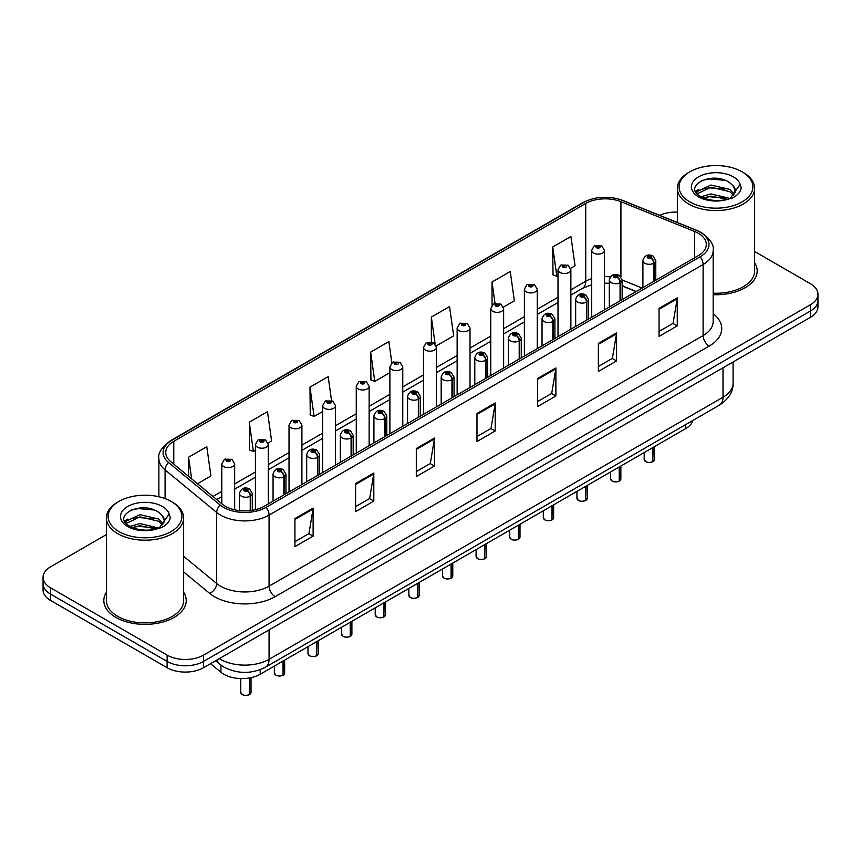 <?xml version="1.0" encoding="UTF-8"?>
<svg xmlns="http://www.w3.org/2000/svg" width="861" height="861" viewBox="0 0 861 861"><rect width="100%" height="100%" fill="white"/><g stroke="black" fill="none" stroke-linecap="round" stroke-linejoin="round"><path stroke-width="1.29" d="M636.031 291.61L622.159 286.003M692.847 420.459A25.744 14.863 180 0 1 685.625 428.638L260.216 674.238A25.744 14.863 180 0 1 220.922 672.258L210.525 663.691M106.398 592.314A41.199 23.785 0 0 0 103.826 600.591A41.199 23.785 0 0 0 115.891 617.412A41.199 23.785 0 0 0 160.792 622.568A41.199 23.785 0 0 0 186.224 600.591A41.199 23.785 0 0 0 183.641 592.314A41.199 23.785 0 0 1 186.224 600.591A41.199 23.785 0 0 1 160.792 622.568A41.199 23.785 0 0 1 115.891 617.412A41.199 23.785 0 0 1 103.826 600.591A41.199 23.785 0 0 1 106.398 592.314M698.26 233.256A27.466 15.853 180 0 1 706.3 244.47A27.466 15.853 180 0 1 698.26 255.685L264.219 506.268A27.466 15.853 180 0 1 222.299 504.159L170.715 461.614A27.466 15.853 180 0 1 165.742 452.52A27.466 15.853 180 0 1 173.782 441.316L585.738 203.476A27.466 15.853 180 0 1 620.921 201.7L694.59 231.48A27.466 15.853 180 0 1 698.26 233.256M700.144 232.169A30.124 17.392 0 0 0 696.118 230.221L622.438 200.441A30.124 17.392 0 0 0 583.855 202.389L171.899 440.229A30.124 17.392 0 0 0 168.53 462.497L220.115 505.041A30.124 17.392 0 0 0 266.092 507.355L700.144 256.772A30.124 17.392 0 0 0 700.144 232.169M106.398 534.595L50.595 566.818A25.744 14.863 0 0 0 43.05 577.333L43.05 589.946A25.744 14.863 0 0 0 50.595 600.451L167.109 667.727L167.109 661.42A25.744 14.863 0 0 0 203.53 661.42L810.405 311.036A25.744 14.863 0 0 0 817.95 300.532A25.744 14.863 0 0 1 810.405 311.036L203.53 661.42A25.744 14.863 0 0 1 167.109 661.42L50.595 594.144L167.109 661.42L167.109 655.113A25.744 14.863 0 0 0 203.53 655.113L810.405 304.729A25.744 14.863 0 0 0 817.95 294.225A25.744 14.863 0 0 0 810.405 283.71L754.602 251.487M43.05 583.64A25.744 14.863 0 0 0 50.595 594.144A25.744 14.863 0 0 1 43.05 583.64M294.925 518.602L294.925 546.638L313.124 536.123L313.124 508.098L294.925 518.602M294.925 541.666L308.948 533.572L313.06 509.023A6.866 3.961 -120 0 0 313.124 508.098M308.819 533.637L313.124 536.123M355.615 483.57L355.615 511.595L373.814 501.091L373.814 473.055L355.615 483.57M355.615 506.623L369.638 498.53L373.739 473.991A6.866 3.961 -120 0 0 373.814 473.055M369.509 498.605L373.814 501.091M416.304 448.527L416.304 476.563L434.504 466.049L434.504 438.023L416.304 448.527M416.304 471.591L430.317 463.487L434.428 438.949A6.866 3.961 -120 0 0 434.504 438.023M430.199 463.562L434.504 466.049M659.052 308.378L659.052 336.403L677.263 325.899L677.263 297.863L659.052 308.378M659.052 331.431L673.076 323.338L677.187 298.799A6.866 3.961 -120 0 0 677.263 297.863M672.947 323.413L677.263 325.899M598.363 343.421L598.363 371.446L616.573 360.931L616.573 332.906L598.363 343.421M598.363 366.474L612.386 358.38L616.498 333.831A6.866 3.961 -120 0 0 616.573 332.906M612.268 358.445L616.573 360.931M537.673 378.453L537.673 406.489L555.883 395.974L555.883 367.938L537.673 378.453M537.673 401.517L551.697 393.412L555.808 368.874A6.866 3.961 -120 0 0 555.883 367.938M551.578 393.488L555.883 395.974M476.983 413.495L476.983 441.521L495.193 431.017L495.193 402.98L476.983 413.495M476.983 436.549L491.007 428.455L495.118 403.917A6.866 3.961 -120 0 0 495.193 402.98M490.888 428.52L495.193 431.017M713.166 294.688A41.199 23.785 0 0 0 757.174 270.957A41.199 23.785 0 0 0 754.602 262.68A41.199 23.785 0 0 1 757.174 270.957A41.199 23.785 0 0 1 713.166 294.688M677.359 212.118A25.744 14.863 0 0 0 659.634 215.325M43.05 577.333A25.744 14.863 0 0 0 50.595 587.837L167.109 655.113M268.062 443.006L271.602 440.961L267.491 411.666L249.281 422.181L249.582 450.045M197.524 483.731L210.913 475.993L206.801 446.708L188.591 457.223L188.591 476.37M436.161 345.95L453.661 335.844L449.56 306.559L431.35 317.063L431.35 342.043M503.405 307.129L514.351 300.801L510.239 271.516L492.04 282.031L492.04 305.257M570.649 268.309L575.04 265.769L570.929 236.484L552.73 246.989L553.02 274.853M331.539 400.537L328.181 376.634L309.971 387.138L310.261 415.002M391.852 362.836L388.871 341.591L370.66 352.106L370.951 379.97M370.66 352.106L374.772 381.391L389.893 372.662M374.772 381.391L370.66 379.852M431.35 317.063L435.149 344.109M492.04 282.031L495.032 303.395M552.73 246.989L556.841 276.273L558.003 275.606M556.841 276.273L552.73 274.745M309.971 387.138L314.082 416.433L322.649 411.483M314.082 416.433L309.971 414.894M249.281 422.181L253.392 451.465L255.416 450.303M253.392 451.465L249.281 449.937M188.591 457.223L191.637 478.877M167.109 667.727A25.744 14.863 0 0 0 203.53 667.727L810.405 317.343A25.744 14.863 0 0 0 817.95 306.839L817.95 294.225M652.789 461.733C649.732 462.723 647.375 462.691 645.739 461.647L644.189 459.462A5.144 2.97 0 0 0 645.696 461.571A5.144 2.97 0 0 0 652.821 461.657L652.703 461.722A4.983 2.874 180 0 1 645.825 461.636M652.821 461.442L653.144 447.386M654.091 281.181L654.091 263.1A4.294 2.583 -122.2 0 0 650.927 257.923A2.142 1.238 0 0 0 650.862 256.201A2.142 1.238 0 0 0 647.827 256.201A2.142 1.238 0 0 0 647.827 257.956A2.142 1.238 0 0 0 650.787 257.999L648.484 257.084L649.947 256.729L650.927 257.923M650.787 257.999A4.294 2.368 62.1 0 1 653.693 263.326A6.436 3.713 180 0 1 644.792 263.208A6.436 3.713 180 0 1 642.909 260.582C644.555 255.308 647.913 253.769 653.004 255.997L655.781 260.582A6.436 3.713 180 0 1 654.091 263.1M653.693 281.407L653.693 263.326M652.821 461.657L652.821 447.569M604.497 309.809L604.497 250.39A6.436 3.713 180 0 1 600.526 253.823A6.436 3.713 180 0 1 593.509 253.016A6.436 3.713 180 0 1 591.625 250.39L594.187 245.923A4.294 2.583 57.8 0 1 596.479 246.052A2.142 1.238 0 0 0 596.544 247.764A2.142 1.238 0 0 0 599.579 247.764A2.142 1.238 0 0 0 599.579 246.009A2.142 1.238 0 0 0 596.608 245.977L598.922 246.881L597.459 247.236L596.479 246.052M597.48 247.247L597.48 246.515M596.608 245.977A4.294 2.368 -117.9 0 0 594.607 245.686A4.294 2.368 -117.9 0 0 594.413 245.805M597.426 247.215L597.426 246.547M619.167 481.148C616.11 482.128 613.753 482.095 612.117 481.051L610.567 478.877A5.144 2.97 0 0 0 612.074 480.976A5.144 2.97 0 0 0 619.199 481.062L619.081 481.138A4.983 2.874 180 0 1 612.203 481.051M619.199 480.858L619.522 466.802M620.469 300.586L620.469 282.505A4.294 2.583 -122.2 0 0 617.305 277.328A2.142 1.238 0 0 0 617.24 275.617A2.142 1.238 0 0 0 614.205 275.617A2.142 1.238 0 0 0 614.205 277.371A2.142 1.238 0 0 0 617.176 277.403L614.862 276.489L616.325 276.144L617.305 277.328M617.176 277.403A4.294 2.368 62.1 0 1 620.071 282.731A6.436 3.713 180 0 1 611.17 282.623A6.436 3.713 180 0 1 609.287 279.997C610.933 274.713 614.291 273.185 619.382 275.402L622.159 279.997A6.436 3.713 180 0 1 620.469 282.505M620.071 300.823L620.071 282.731M619.199 481.062L619.199 466.985M585.545 500.553C582.488 501.543 580.131 501.511 578.495 500.467L576.945 498.282A5.144 2.97 0 0 0 578.463 500.392A5.144 2.97 0 0 0 585.577 500.478L585.458 500.542A4.983 2.874 180 0 1 578.581 500.456M585.577 500.263L585.9 486.217M586.847 320.001L586.847 301.92A4.294 2.583 -122.2 0 0 583.683 296.744A2.142 1.238 0 0 0 583.618 295.032A2.142 1.238 0 0 0 580.583 295.032A2.142 1.238 0 0 0 580.583 296.776A2.142 1.238 0 0 0 583.554 296.819L581.24 295.904L582.703 295.549L583.683 296.744M583.554 296.819A4.294 2.368 62.1 0 1 586.449 302.146A6.436 3.713 180 0 1 577.548 302.039A6.436 3.713 180 0 1 575.665 299.402C577.311 294.128 580.669 292.6 585.76 294.817L588.537 299.402A6.436 3.713 180 0 1 586.847 301.92M586.449 320.227L586.449 302.146M585.577 500.478L585.577 486.4M551.923 519.969C548.866 520.948 546.509 520.927 544.873 519.883L543.323 517.698A5.144 2.97 0 0 0 544.841 519.796A5.144 2.97 0 0 0 551.955 519.893L551.836 519.958A4.983 2.874 180 0 1 544.959 519.872M551.955 519.678L552.278 505.622M553.225 339.417L553.225 321.325A4.294 2.583 -122.2 0 0 550.061 316.148A2.142 1.238 0 0 0 549.996 314.437A2.142 1.238 0 0 0 546.961 314.437A2.142 1.238 0 0 0 546.961 316.191A2.142 1.238 0 0 0 549.931 316.224L547.618 315.309L549.081 314.965L550.061 316.148M549.931 316.224A4.294 2.368 62.1 0 1 552.827 321.562A6.436 3.713 180 0 1 543.926 321.444A6.436 3.713 180 0 1 542.043 318.818C543.689 313.533 547.058 312.005 552.138 314.222L554.914 318.818A6.436 3.713 180 0 1 553.225 321.325M552.827 339.643L552.827 321.562M551.955 519.893L551.955 505.805M518.3 539.373C515.244 540.364 512.898 540.331 511.251 539.287L509.712 537.113A5.144 2.97 0 0 0 511.219 539.212A5.144 2.97 0 0 0 518.333 539.298L518.214 539.363A4.983 2.874 180 0 1 511.337 539.277M518.333 539.094L518.656 525.038M519.603 358.822L519.603 340.741A4.294 2.583 -122.2 0 0 516.439 335.564A2.142 1.238 0 0 0 516.374 333.853A2.142 1.238 0 0 0 513.339 333.853A2.142 1.238 0 0 0 513.339 335.596A2.142 1.238 0 0 0 516.309 335.639L513.995 334.725L515.459 334.38L516.439 335.564M516.309 335.639A4.294 2.368 62.1 0 1 519.205 340.967A6.436 3.713 180 0 1 510.304 340.859A6.436 3.713 180 0 1 508.42 338.233C510.067 332.949 513.436 331.42 518.516 333.637L521.292 338.233A6.436 3.713 180 0 1 519.603 340.741M519.205 359.059L519.205 340.967M518.333 539.298L518.333 525.221M570.875 329.225L570.875 269.805A6.436 3.713 180 0 1 566.904 273.238A6.436 3.713 180 0 1 559.887 272.431A6.436 3.713 180 0 1 558.003 269.805L560.565 265.328A4.294 2.583 57.8 0 1 562.857 265.457A2.142 1.238 0 0 0 562.922 267.168A2.142 1.238 0 0 0 565.957 267.168A2.142 1.238 0 0 0 565.957 265.425A2.142 1.238 0 0 0 562.986 265.382L565.042 265.941L563.837 266.652L563.858 265.931M562.986 265.382A4.294 2.368 -117.9 0 0 560.985 265.091A4.294 2.368 -117.9 0 0 560.791 265.22M563.804 266.63L562.857 265.457M563.837 266.652L563.804 265.963M537.253 348.63L537.253 289.21A6.436 3.713 180 0 1 533.282 292.643A6.436 3.713 180 0 1 526.265 291.836A6.436 3.713 180 0 1 524.381 289.21L526.954 284.743A4.294 2.583 57.8 0 1 529.235 284.873A2.142 1.238 0 0 0 529.3 286.584A2.142 1.238 0 0 0 532.335 286.584A2.142 1.238 0 0 0 532.335 284.83A2.142 1.238 0 0 0 529.364 284.797L531.42 285.357L530.215 286.056L530.236 285.346M529.364 284.797A4.294 2.368 -117.9 0 0 527.362 284.507A4.294 2.368 -117.9 0 0 527.169 284.625M530.182 286.046L529.235 284.873M530.215 286.056L530.182 285.368M503.631 368.045L503.631 308.625A6.436 3.713 180 0 1 499.66 312.059A6.436 3.713 180 0 1 492.643 311.251A6.436 3.713 180 0 1 490.759 308.625L493.331 304.159A4.294 2.583 57.8 0 1 495.613 304.277A2.142 1.238 0 0 0 495.678 305.999A2.142 1.238 0 0 0 498.713 305.999A2.142 1.238 0 0 0 498.713 304.245A2.142 1.238 0 0 0 495.742 304.202L498.056 305.117L496.593 305.472L495.613 304.277M496.614 305.483L496.614 304.751M495.742 304.202A4.294 2.368 -117.9 0 0 493.74 303.911A4.294 2.368 -117.9 0 0 493.547 304.041M496.56 305.451L496.56 304.783M713.166 293.192A38.627 22.3 0 0 0 754.602 270.957L754.602 188.268A38.627 22.3 0 0 0 743.291 172.501L742.074 171.802A36.905 21.31 0 0 0 689.876 171.802A36.905 21.31 0 0 0 689.887 201.926A36.905 21.31 0 0 0 742.074 201.926A36.905 21.31 0 0 0 742.074 171.802L743.291 172.501M689.876 171.802L688.671 172.501A38.627 22.3 0 0 0 677.359 188.268A38.627 22.3 0 0 0 688.671 204.035A38.627 22.3 0 0 0 730.752 208.868A38.627 22.3 0 0 0 754.602 188.268M735.1 192.401L735.38 191.067A19.405 11.204 0 0 0 733.185 185.901L729.719 182.726C711.832 170.08 682.03 186.589 700.423 196.394C707.936 200.473 716.815 201.506 727.05 199.515L732.496 197.933C737.737 195.243 740.643 191.885 741.224 187.859L740.148 184.383L730.354 198.116M701.005 196.738L710.96 193.919L729.902 198.439M724.887 198.073L709.432 196.749L703.286 197.858L710.96 196.147L727.749 199.365M696.657 193.133L697.238 191.454L710.96 185.018L729.697 189.398L734.207 194.091M697.184 193.779L710.96 187.246L729.697 191.626L733.454 195.156M733.185 185.901L735.369 191.336M695.537 191.26L698.831 189.431M701.823 180.487L709.432 178.948L725.091 180.326M695.957 192.1L697.335 191.282M703.265 188.968L709.432 187.849L724.887 189.172M118.926 501.436L117.709 502.135A38.627 22.3 0 0 0 106.398 517.902L106.398 600.591A38.627 22.3 0 0 0 117.709 616.358A38.627 22.3 0 0 0 159.802 621.201A38.627 22.3 0 0 0 183.641 600.591L183.641 517.902A38.627 22.3 0 0 0 172.329 502.135L171.113 501.436A36.905 21.31 0 0 0 171.113 501.436A36.905 21.31 0 0 0 118.926 501.436A36.905 21.31 0 0 0 118.926 531.571A36.905 21.31 0 0 0 171.113 531.571A36.905 21.31 0 0 0 171.124 501.436L172.329 502.135M106.398 517.902A38.627 22.3 0 0 0 117.709 533.669A38.627 22.3 0 0 0 159.802 538.502A38.627 22.3 0 0 0 183.641 517.902M164.139 522.046L164.429 520.711A19.405 11.204 0 0 0 162.234 515.535L158.758 512.37C140.87 499.714 111.08 516.223 129.473 526.039C136.985 530.107 145.853 531.151 156.099 529.149L161.545 527.567C166.786 524.876 169.692 521.518 170.263 517.493L169.197 514.017L159.403 527.75M130.043 526.372L139.999 523.563L158.941 528.084M153.936 527.718L138.47 526.383L132.336 527.502L139.999 525.78L156.788 528.998M125.695 522.778L126.276 521.099L139.999 514.663L158.747 519.043L163.246 523.736M126.233 523.413L139.999 516.88L158.747 521.271L162.503 524.79M162.234 515.535L164.408 520.97M124.587 520.905L127.869 519.065M130.872 510.132L138.47 508.582L154.13 509.97M124.996 521.734L126.384 520.916M132.303 518.602L138.47 517.483L153.936 518.817M484.678 558.789C481.622 559.779 479.276 559.747 477.629 558.703L476.09 556.518A5.144 2.97 0 0 0 477.597 558.617A5.144 2.97 0 0 0 484.711 558.714L484.603 558.778A4.983 2.874 180 0 1 477.715 558.692M484.711 558.498L485.034 544.443M485.981 378.237L485.981 360.156A4.294 2.583 -122.2 0 0 482.817 354.969A2.142 1.238 0 0 0 482.752 353.258A2.142 1.238 0 0 0 479.717 353.258A2.142 1.238 0 0 0 479.717 355.012A2.142 1.238 0 0 0 482.687 355.055L480.373 354.14L481.837 353.785L482.817 354.969M482.687 355.055A4.294 2.368 62.1 0 1 485.582 360.382A6.436 3.713 180 0 1 476.682 360.264A6.436 3.713 180 0 1 474.798 357.638C476.445 352.364 479.814 350.825 484.894 353.053L487.67 357.638A6.436 3.713 180 0 1 485.981 360.156M485.582 378.463L485.582 360.382M484.711 558.714L484.711 544.626M451.056 578.205C448 579.184 445.654 579.152 444.007 578.108L442.468 575.934A5.144 2.97 0 0 0 443.975 578.032A5.144 2.97 0 0 0 451.089 578.118L450.981 578.194A4.983 2.874 180 0 1 444.093 578.108M451.089 577.914L451.412 563.858M452.359 397.642L452.359 379.561A4.294 2.583 -122.2 0 0 449.194 374.384A2.142 1.238 0 0 0 449.13 372.673A2.142 1.238 0 0 0 446.095 372.673A2.142 1.238 0 0 0 446.095 374.427A2.142 1.238 0 0 0 449.065 374.46L446.751 373.545L448.226 373.2L449.194 374.384M449.065 374.46A4.294 2.368 62.1 0 1 451.96 379.787A6.436 3.713 180 0 1 443.06 379.679A6.436 3.713 180 0 1 441.176 377.053C442.823 371.769 446.192 370.241 451.272 372.458L454.048 377.053A6.436 3.713 180 0 1 452.359 379.561M451.96 397.879L451.96 379.787M451.089 578.118L451.089 564.041M417.434 597.609C414.378 598.599 412.032 598.567 410.385 597.523L408.846 595.338A5.144 2.97 0 0 0 410.353 597.448A5.144 2.97 0 0 0 417.467 597.534L417.359 597.599A4.983 2.874 180 0 1 410.471 597.512M417.467 597.319L417.789 583.263M418.737 417.058L418.737 398.977A4.294 2.583 -122.2 0 0 415.572 393.8A2.142 1.238 0 0 0 415.508 392.078A2.142 1.238 0 0 0 412.473 392.078A2.142 1.238 0 0 0 412.473 393.832A2.142 1.238 0 0 0 415.443 393.875L413.129 392.96L414.604 392.605L415.572 393.8M415.443 393.875A4.294 2.368 62.1 0 1 418.338 399.203A6.436 3.713 180 0 1 409.438 399.095A6.436 3.713 180 0 1 407.554 396.458C409.201 391.185 412.57 389.646 417.66 391.873L420.426 396.458A6.436 3.713 180 0 1 418.737 398.977M418.338 417.284L418.338 399.203M417.467 597.534L417.467 583.457M470.009 387.45L470.009 328.03A6.436 3.713 180 0 1 466.038 331.463A6.436 3.713 180 0 1 459.021 330.656A6.436 3.713 180 0 1 457.137 328.03L459.709 323.564A4.294 2.583 57.8 0 1 461.991 323.693A2.142 1.238 0 0 0 462.056 325.404A2.142 1.238 0 0 0 465.091 325.404A2.142 1.238 0 0 0 465.091 323.65A2.142 1.238 0 0 0 462.12 323.618L464.434 324.532L462.97 324.877L461.991 323.693M462.992 324.898L462.992 324.166M462.12 323.618A4.294 2.368 -117.9 0 0 460.118 323.327A4.294 2.368 -117.9 0 0 459.925 323.445M462.97 324.877L462.938 324.199M436.387 406.866L436.387 347.446A6.436 3.713 180 0 1 432.416 350.879A6.436 3.713 180 0 1 425.399 350.072A6.436 3.713 180 0 1 423.515 347.446L426.087 342.979A4.294 2.583 57.8 0 1 428.369 343.108A2.142 1.238 0 0 0 428.434 344.82A2.142 1.238 0 0 0 431.469 344.82A2.142 1.238 0 0 0 431.469 343.065A2.142 1.238 0 0 0 428.509 343.022L430.565 343.593L429.348 344.292L429.37 343.571M428.509 343.022A4.294 2.368 -117.9 0 0 426.496 342.743A4.294 2.368 -117.9 0 0 426.313 342.861M429.316 344.271L428.369 343.108M429.348 344.292L429.316 343.604M402.765 426.281L402.765 366.851A6.436 3.713 180 0 1 398.794 370.284A6.436 3.713 180 0 1 391.777 369.487A6.436 3.713 180 0 1 389.893 366.851L392.465 362.384A4.294 2.583 57.8 0 1 394.747 362.513A2.142 1.238 0 0 0 394.812 364.225A2.142 1.238 0 0 0 397.847 364.225A2.142 1.238 0 0 0 397.847 362.47A2.142 1.238 0 0 0 394.887 362.438L396.943 362.998L395.726 363.697L395.748 362.987M394.887 362.438A4.294 2.368 -117.9 0 0 392.874 362.147A4.294 2.368 -117.9 0 0 392.691 362.266M395.705 363.686L394.747 362.513M395.726 363.697L395.705 363.019M383.812 617.025C380.756 618.004 378.409 617.983 376.763 616.928L375.224 614.754A5.144 2.97 0 0 0 376.731 616.853A5.144 2.97 0 0 0 383.855 616.95L383.737 617.014A4.983 2.874 180 0 1 376.849 616.928M383.855 616.734L384.167 602.678M385.115 436.473L385.115 418.381A4.294 2.583 -122.2 0 0 381.95 413.205A2.142 1.238 0 0 0 381.886 411.493A2.142 1.238 0 0 0 378.851 411.493A2.142 1.238 0 0 0 378.851 413.248A2.142 1.238 0 0 0 381.821 413.28L379.518 412.365L380.982 412.021L381.95 413.205M381.821 413.28A4.294 2.368 62.1 0 1 384.716 418.618A6.436 3.713 180 0 1 375.816 418.5A6.436 3.713 180 0 1 373.932 415.874C375.579 410.589 378.948 409.061 384.038 411.278L386.804 415.874A6.436 3.713 180 0 1 385.115 418.381M384.716 436.699L384.716 418.618M383.855 616.95L383.855 602.861M350.19 636.43C347.134 637.42 344.787 637.388 343.141 636.344L341.602 634.159A5.144 2.97 0 0 0 343.108 636.268A5.144 2.97 0 0 0 350.233 636.354L350.115 636.419A4.983 2.874 180 0 1 343.227 636.333M350.233 636.139L350.545 622.094M351.492 455.878L351.492 437.797A4.294 2.583 -122.2 0 0 348.328 432.62A2.142 1.238 0 0 0 348.264 430.909A2.142 1.238 0 0 0 345.229 430.909A2.142 1.238 0 0 0 345.229 432.652A2.142 1.238 0 0 0 348.199 432.696L345.896 431.781L347.36 431.426L348.328 432.62M348.199 432.696A4.294 2.368 62.1 0 1 351.094 438.023A6.436 3.713 180 0 1 342.194 437.915A6.436 3.713 180 0 1 340.31 435.289C341.957 430.005 345.326 428.477 350.416 430.694L353.182 435.289A6.436 3.713 180 0 1 351.492 437.797M351.094 456.104L351.094 438.023M350.233 636.354L350.233 622.277M316.568 655.845C313.512 656.825 311.165 656.803 309.519 655.759L307.98 653.574A5.144 2.97 0 0 0 309.486 655.673A5.144 2.97 0 0 0 316.611 655.77L316.493 655.834A4.983 2.874 180 0 1 309.605 655.748M316.611 655.555L316.923 641.499M317.87 475.294L317.87 457.202A4.294 2.583 -122.2 0 0 314.706 452.025A2.142 1.238 0 0 0 314.642 450.314A2.142 1.238 0 0 0 311.607 450.314A2.142 1.238 0 0 0 311.607 452.068A2.142 1.238 0 0 0 314.577 452.1L312.274 451.196L313.738 450.841L314.706 452.025M314.577 452.1A4.294 2.368 62.1 0 1 317.483 457.439A6.436 3.713 180 0 1 308.582 457.32A6.436 3.713 180 0 1 306.688 454.694C308.335 449.41 311.704 447.881 316.794 450.099L319.571 454.694A6.436 3.713 180 0 1 317.87 457.202M317.483 475.52L317.483 457.439M316.611 655.77L316.611 641.682M282.946 675.261C279.89 676.24 277.543 676.208 275.897 675.164L274.358 672.99A5.144 2.97 0 0 0 275.864 675.089A5.144 2.97 0 0 0 282.989 675.175L282.871 675.25A4.983 2.874 180 0 1 275.983 675.153M282.989 674.97L283.301 660.914M284.248 494.698L284.248 476.617A4.294 2.583 -122.2 0 0 281.084 471.441A2.142 1.238 0 0 0 281.02 469.729A2.142 1.238 0 0 0 277.995 469.729A2.142 1.238 0 0 0 277.995 471.484A2.142 1.238 0 0 0 280.955 471.516L278.652 470.601L280.116 470.257L281.084 471.441M280.955 471.516A4.294 2.368 62.1 0 1 283.861 476.843A6.436 3.713 180 0 1 274.96 476.736A6.436 3.713 180 0 1 273.066 474.11C274.713 468.825 278.081 467.297 283.172 469.514L285.949 474.11A6.436 3.713 180 0 1 284.248 476.617M283.861 494.935L283.861 476.843M282.989 675.175L282.989 661.097M249.335 694.666C246.268 695.656 243.921 695.623 242.285 694.579L240.736 692.395A5.144 2.97 0 0 0 242.242 694.504A5.144 2.97 0 0 0 249.367 694.59L249.249 694.655A4.983 2.874 180 0 1 242.371 694.569M249.367 694.375L249.679 677.919M250.637 510.551L250.637 496.033A4.294 2.583 -122.2 0 0 247.473 490.856A2.142 1.238 0 0 0 247.408 489.134A2.142 1.238 0 0 0 244.373 489.134A2.142 1.238 0 0 0 244.373 490.888A2.142 1.238 0 0 0 247.333 490.931L245.03 490.017L246.494 489.661L247.473 490.856M247.333 490.931A4.294 2.368 62.1 0 1 250.239 496.259A6.436 3.713 180 0 1 241.338 496.14A6.436 3.713 180 0 1 239.444 493.514C241.091 488.241 244.459 486.702 249.55 488.93L252.327 493.514A6.436 3.713 180 0 1 250.637 496.033M250.239 510.605L250.239 496.259M249.367 694.59L249.367 677.973M369.143 445.686L369.143 386.266A6.436 3.713 180 0 1 365.172 389.699A6.436 3.713 180 0 1 358.154 388.892A6.436 3.713 180 0 1 356.271 386.266L358.843 381.8A4.294 2.583 57.8 0 1 361.125 381.929A2.142 1.238 0 0 0 361.19 383.64A2.142 1.238 0 0 0 364.225 383.64A2.142 1.238 0 0 0 364.225 381.886A2.142 1.238 0 0 0 361.265 381.853L363.568 382.758L362.104 383.113L361.125 381.929M362.137 383.123L362.137 382.402M361.265 381.853A4.294 2.368 -117.9 0 0 359.252 381.563A4.294 2.368 -117.9 0 0 359.069 381.681M362.104 383.113L362.083 382.424M335.532 465.101L335.532 405.682A6.436 3.713 180 0 1 331.55 409.115A6.436 3.713 180 0 1 324.543 408.308A6.436 3.713 180 0 1 322.649 405.682L325.221 401.215A4.294 2.583 57.8 0 1 327.503 401.334A2.142 1.238 0 0 0 327.567 403.045A2.142 1.238 0 0 0 330.602 403.045A2.142 1.238 0 0 0 330.602 401.301A2.142 1.238 0 0 0 327.643 401.258L329.946 402.173L328.482 402.528L327.503 401.334M328.515 402.539L328.515 401.807M327.643 401.258A4.294 2.368 -117.9 0 0 325.63 400.968A4.294 2.368 -117.9 0 0 325.447 401.097M328.482 402.528L328.461 401.839M301.91 484.506L301.91 425.086A6.436 3.713 180 0 1 297.928 428.52A6.436 3.713 180 0 1 290.921 427.713A6.436 3.713 180 0 1 289.027 425.086L291.599 420.62A4.294 2.583 57.8 0 1 293.892 420.749A2.142 1.238 0 0 0 293.956 422.46A2.142 1.238 0 0 0 296.98 422.46A2.142 1.238 0 0 0 296.98 420.706A2.142 1.238 0 0 0 294.021 420.674L296.324 421.589L294.86 421.933L293.892 420.749M294.892 421.955L294.892 421.223M294.021 420.674A4.294 2.368 -117.9 0 0 292.008 420.383A4.294 2.368 -117.9 0 0 291.825 420.502M294.86 421.933L294.839 421.255M268.288 503.922L268.288 444.502A6.436 3.713 180 0 1 264.305 447.935A6.436 3.713 180 0 1 257.299 447.128A6.436 3.713 180 0 1 255.416 444.502L257.977 440.036A4.294 2.583 57.8 0 1 260.27 440.154A2.142 1.238 0 0 0 260.334 441.876A2.142 1.238 0 0 0 263.369 441.876A2.142 1.238 0 0 0 263.369 440.122A2.142 1.238 0 0 0 260.399 440.079L262.702 440.993L261.238 441.349L261.27 440.628M260.399 440.079A4.294 2.368 -117.9 0 0 258.386 439.788A4.294 2.368 -117.9 0 0 258.203 439.917M261.217 441.327L260.27 440.154M261.238 441.349L261.217 440.66M234.666 509.798L234.666 463.907A6.436 3.713 180 0 1 230.694 467.34A6.436 3.713 180 0 1 223.677 466.544A6.436 3.713 180 0 1 221.794 463.907L224.355 459.44A4.294 2.583 57.8 0 1 226.647 459.57A2.142 1.238 0 0 0 226.712 461.281A2.142 1.238 0 0 0 229.747 461.281A2.142 1.238 0 0 0 229.747 459.526A2.142 1.238 0 0 0 226.777 459.494L229.08 460.409L227.616 460.753L226.647 459.57M227.648 460.775L227.648 460.043M226.777 459.494A4.294 2.368 -117.9 0 0 224.775 459.204A4.294 2.368 -117.9 0 0 224.581 459.322M227.595 460.743L227.595 460.075M685.625 424.634L685.625 428.638M220.922 665.101L220.922 672.258M260.216 669.675L260.216 674.238M713.166 313.695A42.91 24.775 180 0 1 709.184 346.079L275.143 596.673A8.578 4.951 60 0 1 269.073 586.158L703.114 335.564A34.332 19.825 0 0 0 713.166 321.551L713.166 250.497A34.332 19.825 180 0 1 703.114 264.51A8.578 4.951 -120 0 0 700.144 256.772M275.143 596.673A42.91 24.775 180 0 1 214.454 596.673A42.91 24.775 180 0 1 209.643 593.358L183.641 571.93M220.115 505.041A8.578 5.736 129.5 0 0 216.671 512.456L216.671 583.51A34.332 19.825 0 0 0 220.524 586.158A34.332 19.825 0 0 0 269.073 586.158L269.073 515.104A34.332 19.825 180 0 1 216.671 512.456L165.086 469.923A34.332 19.825 180 0 1 158.876 458.547L158.876 496.754M713.166 250.497C714.286 245.094 710.347 239.11 701.338 232.545L696.818 230.361A8.578 4.014 112 0 0 696.118 230.221M696.818 230.361L623.149 200.581C608.931 195.544 595.435 196.276 582.66 202.766A8.578 4.951 60 0 1 583.855 202.389M171.899 440.229A8.578 4.951 -120 0 0 170.704 440.606C161.696 447.182 157.746 453.166 158.876 458.547M168.53 462.497A8.578 5.736 129.5 0 0 165.086 469.923L165.086 498.616M623.149 200.581A8.578 4.014 112 0 0 622.438 200.441M266.092 507.355A8.578 4.951 60 0 1 269.073 515.104L703.114 264.51L703.114 335.564A8.578 4.951 60 0 0 709.184 346.079M203.53 655.113L203.53 667.727M810.405 304.729L810.405 317.343M50.595 587.837L50.595 600.451M183.641 556.281L216.671 583.51A8.578 5.736 -50.5 0 1 209.643 593.358M173.782 441.316L173.782 464.154M694.59 231.48L694.59 257.794M620.921 201.7L620.921 276.672M642.155 288.069L622.159 279.986L622.159 299.617M610.341 276.898A27.466 15.853 0 0 0 604.497 276.618M591.625 278.673A27.466 15.853 0 0 0 585.738 281.256L570.875 289.845M585.738 203.476L585.738 281.256A15.444 8.922 60 0 1 582.542 288.327L570.875 295.065M558.003 297.271L537.253 309.25M524.381 316.687L503.631 328.665M490.759 336.091L470.009 348.07M457.137 355.507L436.387 367.486M423.515 374.922L402.765 386.89M389.893 394.327L369.143 406.306M356.271 413.743L335.532 425.721M322.649 433.148L301.91 445.126M289.027 452.563L268.288 464.542M255.416 471.968L234.666 483.947M221.794 491.383L212.979 496.474M636.279 291.459L623.988 286.498A15.444 7.232 -68 0 1 622.159 284.894M476.983 414.378L495.118 403.917M537.673 379.346L555.808 368.874M598.363 344.303L616.498 333.831M659.052 309.271L677.187 298.799M416.304 449.42L434.428 438.949M355.615 484.452L373.739 473.991M294.925 519.495L313.06 509.023M219.34 658.6A34.332 19.825 0 0 0 220.524 659.322A34.332 19.825 0 0 0 269.073 659.322L723.014 397.233A34.332 19.825 0 0 0 733.077 383.22C733.324 391.733 728.783 399.03 719.462 405.09L265.511 667.178A17.166 9.912 60 0 0 269.073 659.322L269.073 629.886M723.014 367.798L723.014 397.233A17.166 9.912 60 0 1 719.462 405.09M217.09 659.892A17.166 11.484 129.5 0 0 219.813 664.229L215.594 660.753M653.144 461.474A5.144 2.97 0 0 0 654.489 459.462L654.489 446.611M619.522 480.879A5.144 2.97 0 0 0 620.867 478.877L620.867 466.016M585.9 500.295A5.144 2.97 0 0 0 587.245 498.282L587.245 485.432M552.278 519.71A5.144 2.97 0 0 0 553.623 517.698L553.623 504.847M518.656 539.115A5.144 2.97 0 0 0 520.001 537.113L520.001 524.252M740.148 184.383A24.549 14.174 0 0 0 733.335 176.839A24.549 14.174 0 0 0 698.615 176.839A24.549 14.174 0 0 0 698.615 196.889A24.549 14.174 0 0 0 727.05 199.515M169.197 514.017A24.549 14.174 0 0 0 162.385 506.483A24.549 14.174 0 0 0 127.665 506.483A24.549 14.174 0 0 0 127.665 526.523A24.549 14.174 0 0 0 156.099 529.149M485.034 558.531A5.144 2.97 0 0 0 486.39 556.518L486.39 543.668M451.412 577.935A5.144 2.97 0 0 0 452.768 575.934L452.768 563.072M417.789 597.351A5.144 2.97 0 0 0 419.146 595.338L419.146 582.488M384.167 616.756A5.144 2.97 0 0 0 385.524 614.754L385.524 601.893M350.545 636.171A5.144 2.97 0 0 0 351.901 634.159L351.901 621.308M316.923 655.587A5.144 2.97 0 0 0 318.279 653.574L318.279 640.724M283.301 674.992A5.144 2.97 0 0 0 284.657 672.99L284.657 660.129M249.679 694.407A5.144 2.97 0 0 0 251.035 692.395L251.035 677.65M582.66 202.766L170.704 440.606M623.988 286.498L622.159 285.809M609.287 283.291L604.497 283.151M591.625 284.776L582.542 288.327M558.003 302.502L537.253 314.48M524.381 321.906L503.631 333.885M490.759 341.322L470.009 353.301M457.137 360.727L436.387 372.705M423.515 380.142L402.765 392.121M389.893 399.558L369.143 411.536M356.271 418.963L335.532 430.941M322.649 438.378L301.91 450.357M289.027 457.783L268.288 469.762M255.416 477.198L234.666 489.177M221.794 496.614L216.703 499.541M265.511 667.178C251.703 674.12 237.884 674.12 224.075 667.178L219.813 664.229M733.077 383.22L733.077 361.997M644.189 459.462L644.189 452.552M642.909 287.639L642.909 260.582M655.781 280.202L655.781 260.582M654.489 459.462L653.101 461.55M604.497 250.39L601.721 245.794L594.607 245.686M591.625 317.246L591.625 250.39M610.567 478.877L610.567 471.968M609.287 307.043L609.287 279.997M620.867 478.877L619.479 480.965M576.945 498.282L576.945 491.373M575.665 326.459L575.665 299.402M588.537 319.022L588.537 299.402M587.245 498.282L585.857 500.37M543.323 517.698L543.323 510.788M542.043 345.874L542.043 318.818M554.914 338.438L554.914 318.818M553.623 517.698L552.235 519.786M509.712 537.113L509.712 530.204M508.42 365.279L508.42 338.233M521.292 357.853L521.292 338.233M520.001 537.113L518.623 539.19M570.875 269.805L568.099 265.21L560.985 265.091M558.003 336.651L558.003 269.805M537.253 289.21L534.477 284.614L527.362 284.507M524.381 356.067L524.381 289.21M503.631 308.625L500.854 304.03L493.74 303.911M490.759 375.482L490.759 308.625M677.359 222.493L677.359 188.268M476.09 556.518L476.09 549.609M474.798 384.695L474.798 357.638M487.67 377.258L487.67 357.638M486.39 556.518L485.001 558.606M442.468 575.934L442.468 569.024M441.176 404.1L441.176 377.053M454.048 396.673L454.048 377.053M452.768 575.934L451.379 578.022M408.846 595.338L408.846 588.429M407.554 423.515L407.554 396.458M420.426 416.078L420.426 396.458M419.146 595.338L417.757 597.426M470.009 328.03L467.243 323.445L460.118 323.327M457.137 394.887L457.137 328.03M436.387 347.446L433.621 342.85L426.496 342.743M423.515 414.302L423.515 347.446M402.765 366.851L399.999 362.266L392.874 362.147M389.893 433.707L389.893 366.851M375.224 614.754L375.224 607.844M373.932 442.92L373.932 415.874M386.804 435.494L386.804 415.874M385.524 614.754L384.135 616.842M341.602 634.159L341.602 627.26M340.31 462.335L340.31 435.289M353.182 454.899L353.182 435.289M351.901 634.159L350.513 636.247M307.98 653.574L307.98 646.665M306.688 481.751L306.688 454.694M319.571 474.314L319.571 454.694M318.279 653.574L316.891 655.662M274.358 672.99L274.358 666.08M273.066 501.156L273.066 474.11M285.949 493.73L285.949 474.11M284.657 672.99L283.269 675.078M240.736 692.395L240.736 678.576M239.444 510.616L239.444 493.514M252.327 510.304L252.327 493.514M251.035 692.395L249.647 694.483M369.143 386.266L366.377 381.671L359.252 381.563M356.271 453.123L356.271 386.266M335.532 405.682L332.755 401.086L325.63 400.968M322.649 472.528L322.649 405.682M301.91 425.086L299.133 420.502L292.008 420.383M289.027 491.943L289.027 425.086M268.288 444.502L265.511 439.906L258.386 439.788M255.416 509.68L255.416 444.502M234.666 463.907L231.889 459.322L224.775 459.204M221.794 503.739L221.794 463.907"/></g></svg>
